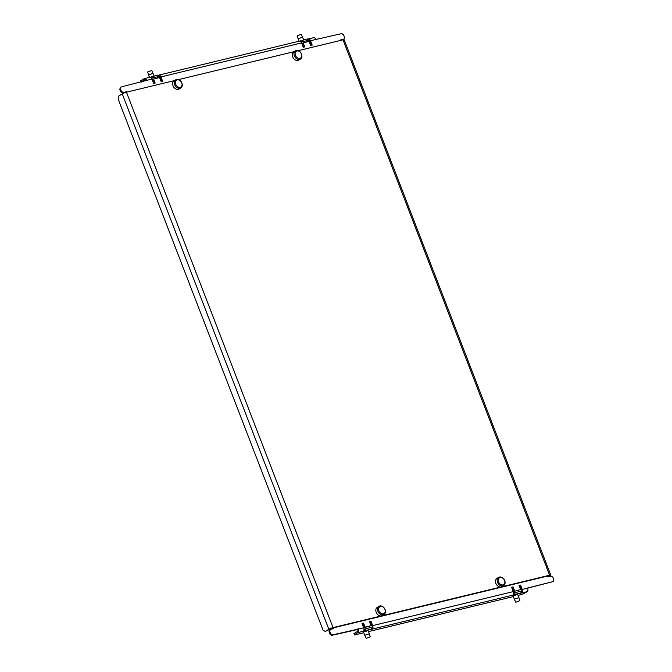 <?xml version="1.0" encoding="UTF-8"?>
<svg xmlns="http://www.w3.org/2000/svg" width="672" height="672" viewBox="0 0 672 672"><rect width="100%" height="100%" fill="white"/><g stroke="black" fill="none" stroke-linecap="round" stroke-linejoin="round"><path stroke-width="1.01" d="M366.232 638.4L364.862 635.536L365.316 635.099L369.348 633.797L370.264 636.846L366.232 638.4L370.264 636.846M363.88 626.842A4.805 0.748 158.9 0 0 363.426 627.018M363.191 626.396A4.007 0.622 -21.1 0 1 363.636 626.22M515.794 602.238L514.424 599.365L514.878 598.937L518.91 597.635L519.834 600.684L515.794 602.238L519.834 600.684M513.442 590.68A4.805 0.748 158.9 0 0 512.988 590.856M512.753 590.234A4.007 0.622 -21.1 0 1 513.198 590.058M153.065 73.29L148.579 75.02L147.664 71.98L151.704 70.417L154.115 75.995M152.704 80.909A4.805 0.748 -21.1 0 1 153.149 80.732M153.485 81.589A4.007 0.622 158.9 0 0 153.031 81.766M153.468 82.908A4.007 0.622 158.9 0 0 153.93 82.74M302.627 37.128L298.141 38.85L297.226 35.818L301.266 34.255L303.677 39.833M302.266 44.747A4.805 0.748 -21.1 0 1 302.719 44.57M303.047 45.427A4.007 0.622 158.9 0 0 302.593 45.604M303.038 46.746A4.007 0.622 158.9 0 0 303.492 46.578M180.81 87.982L179.122 89.015A4.805 3.62 -121.4 0 1 178.324 89.342A4.805 3.62 -121.4 0 1 173.25 86.293A4.805 3.62 -121.4 0 1 174.107 80.808L175.795 79.775A4.805 3.62 -121.4 0 1 176.593 79.447A4.805 3.62 -121.4 0 1 181.667 82.488A4.805 3.62 -121.4 0 1 180.81 87.982A4.805 3.62 -121.4 0 1 180.012 88.309A4.805 3.62 -121.4 0 1 174.938 85.268A4.805 3.62 -121.4 0 1 175.795 79.775M177.324 79.909A4.007 3.016 58.6 0 0 175.762 84.328A4.007 3.016 58.6 0 0 180.18 87.293A4.007 3.016 58.6 0 0 181.742 82.883A4.007 3.016 58.6 0 0 177.324 79.909M300.46 59.052L298.771 60.085A4.805 3.62 -121.4 0 1 297.973 60.413A4.805 3.62 -121.4 0 1 292.9 57.364A4.805 3.62 -121.4 0 1 293.756 51.878L295.445 50.845A4.805 3.62 -121.4 0 1 296.243 50.518A4.805 3.62 -121.4 0 1 301.316 53.558A4.805 3.62 -121.4 0 1 300.46 59.052A4.805 3.62 -121.4 0 1 299.662 59.38A4.805 3.62 -121.4 0 1 294.588 56.339A4.805 3.62 -121.4 0 1 295.445 50.845M296.982 50.98A4.007 3.016 58.6 0 0 295.411 55.398A4.007 3.016 58.6 0 0 299.83 58.363A4.007 3.016 58.6 0 0 301.392 53.953A4.007 3.016 58.6 0 0 296.982 50.98M383.981 614.519L382.292 615.552A4.805 3.62 -121.4 0 1 381.494 615.88A4.805 3.62 -121.4 0 1 376.429 612.839A4.805 3.62 -121.4 0 1 377.286 607.345L378.974 606.312A4.805 3.62 -121.4 0 1 379.764 605.984A4.805 3.62 -121.4 0 1 384.838 609.034A4.805 3.62 -121.4 0 1 383.981 614.519A4.805 3.62 -121.4 0 1 383.183 614.846A4.805 3.62 -121.4 0 1 378.118 611.806A4.805 3.62 -121.4 0 1 378.974 606.312M380.503 606.446A4.007 3.016 58.6 0 0 378.932 610.865A4.007 3.016 58.6 0 0 383.351 613.838A4.007 3.016 58.6 0 0 384.922 609.42A4.007 3.016 58.6 0 0 380.503 606.446M503.63 585.589L501.942 586.622A4.805 3.62 -121.4 0 1 501.152 586.95A4.805 3.62 -121.4 0 1 496.079 583.909A4.805 3.62 -121.4 0 1 496.936 578.416L498.624 577.382A4.805 3.62 -121.4 0 1 499.422 577.055A4.805 3.62 -121.4 0 1 504.487 580.104A4.805 3.62 -121.4 0 1 503.63 585.589A4.805 3.62 -121.4 0 1 502.841 585.917A4.805 3.62 -121.4 0 1 497.767 582.876A4.805 3.62 -121.4 0 1 498.624 577.382M500.153 577.517A4.007 3.016 58.6 0 0 498.59 581.935A4.007 3.016 58.6 0 0 503 584.909A4.007 3.016 58.6 0 0 504.571 580.49A4.007 3.016 58.6 0 0 500.153 577.517M513.206 596.207L513.416 595.652L517.692 594.476M363.644 632.369L363.854 631.814L368.13 630.638M329.7 631.159L330.33 629.395L329.028 631.571L329.7 631.159L330.7 633.738L330.028 634.158L331.792 635.342L357.655 629.496A1.604 1.025 76.4 0 1 357.328 631.52L353.951 633.578L354.673 634.948L363.787 632.747M354.379 634.687L357.756 632.629A2.806 1.798 -103.6 0 0 358.336 629.076L332.464 634.931L330.7 633.738M357.512 629.126L358.193 628.706M547.512 576.072L547.798 576.811L551.082 576.013L552.854 577.206L553.846 579.785L553.224 581.557L527.638 588.143A2.806 1.798 76.4 0 1 527.058 591.688L523.681 593.754L518.07 595.442M513.358 596.585L368.5 631.604M512.165 587.37L513.761 591.511L520.649 589.512L519.078 585.446L520.573 585.085L522.253 589.445A2.806 1.798 76.4 0 1 521.674 592.99L515.096 594.25L514.525 592.771L513.568 593.368M514.66 590.957L513.097 586.9L511.602 587.261L513.282 591.612A2.806 1.798 -103.6 0 1 512.702 595.165L515.096 594.25M512.702 595.165L372.112 629.152L371.683 628.051A1.604 1.025 -103.6 0 0 372.019 626.018L370.339 621.667L371.011 621.247L372.691 625.607A2.806 1.798 76.4 0 1 372.112 629.152L365.534 630.412L364.963 628.933L363.997 629.521M362.603 623.532L364.199 627.673L365.098 627.119L363.535 623.062L362.04 623.423L363.72 627.774A2.806 1.798 -103.6 0 1 363.14 631.327L365.534 630.412M364.963 628.933L370.944 627.488L371.515 628.967M514.525 592.771L520.514 591.326L521.086 592.805M364.636 630.966L363.955 629.916M371.683 628.051L371.204 628.16M514.198 594.804L513.517 593.754M527.058 591.688L521.674 592.99L521.245 591.889L520.775 591.998M371.011 621.247L369.516 621.608L371.078 625.674L364.199 627.673M362.124 623.65L363.535 623.062M365.098 627.119L371.078 625.674M370.339 621.667L369.6 621.844M330.33 629.395L333.623 628.597L333.337 627.858M520.649 589.512L513.761 591.511M511.686 587.488L513.097 586.9M521.245 591.889A1.604 1.025 -103.6 0 0 521.581 589.856L519.901 585.505L519.17 585.682M519.901 585.505L520.573 585.085M332.573 628.043L332.858 628.782M527.587 588L553.224 581.557M331.792 635.342L332.464 634.931M330.028 634.158L329.028 631.571M309.179 41.488L309.876 41.21M313.345 37.825A2.806 1.798 76.4 0 1 313.681 37.691A2.806 1.798 76.4 0 1 315.916 39.446L341.788 33.6L343.552 34.784L344.551 37.372L343.921 39.136L340.628 39.934L340.796 40.37M126.622 92.156L126.454 91.72L123.169 92.518L121.397 91.325L120.406 88.738L121.027 86.974L146.614 80.388A2.806 1.798 -103.6 0 0 144.379 78.624A2.806 1.798 -103.6 0 0 144.035 78.767L140.658 80.825L141.254 82.085M150.125 77.288L157.802 75.104L158.374 76.583L157.189 77.297M157.92 75.407L158.399 75.289A2.806 1.798 76.4 0 1 158.735 75.155A2.806 1.798 76.4 0 1 160.969 76.91L162.649 81.27L161.154 81.631L159.583 77.574L153.602 79.019L152.704 79.565L154.157 83.328M299.687 41.126L307.364 38.942L307.936 40.421L306.751 41.143M307.482 39.245L307.961 39.127A2.806 1.798 76.4 0 1 308.297 38.993A2.806 1.798 76.4 0 1 310.531 40.748L312.211 45.108L310.716 45.469L309.154 41.412L303.164 42.857L302.266 43.403L303.719 47.166M159.667 77.776L160.398 77.599M307.936 40.421L301.955 41.866L301.384 40.387M301.249 42.294L301.955 41.866M158.374 76.583L152.384 78.028L151.822 76.549M151.687 78.456L152.384 78.028M300.762 41.672L300.476 40.942M307.91 40.354L308.389 40.236L307.961 39.127M158.348 76.516L158.819 76.398L158.399 75.289M141.086 81.934L144.463 79.876A1.604 1.025 76.4 0 1 144.656 79.792A1.604 1.025 76.4 0 1 145.933 80.8L145.992 80.942M151.2 77.834L150.914 77.104M160.969 76.91L301.56 42.924L303.24 47.275L304.735 46.914L303.164 42.857M146.614 80.388L151.998 79.086L153.678 83.437L155.173 83.076L153.602 79.019M311.447 45.293L309.859 41.168A1.604 1.025 -103.6 0 0 308.582 40.16A1.604 1.025 -103.6 0 0 308.389 40.236L308.792 40.144M301.56 42.924A2.806 1.798 -103.6 0 0 299.326 41.16L158.735 75.155M161.885 81.455L160.297 77.33A1.604 1.025 -103.6 0 0 159.012 76.322A1.604 1.025 -103.6 0 0 158.819 76.398L159.222 76.306M151.998 79.086A2.806 1.798 -103.6 0 0 149.764 77.322L144.379 78.624M121.027 86.974L119.725 89.158L120.406 88.738M340.721 40.16L343.921 39.136M121.397 91.325L120.725 91.736L122.489 92.929L125.866 92.35M125.782 92.131L126.454 91.72M122.489 92.929L123.169 92.518M119.725 89.158L120.725 91.736M174.476 80.581L126.445 92.198A3.209 0.496 158.9 0 0 122.254 93.878L118.65 96.079L118.154 99.12L323.039 630.084L325.24 631.478L332.136 628.144L548.705 575.786L549.301 575.761L547.789 576.786M325.24 631.478L328.843 629.278A3.209 0.496 -21.1 0 1 333.035 627.598L549.604 575.232A3.209 0.496 -21.1 0 1 550.796 575.182A3.209 0.496 -21.1 0 1 550.2 575.753L548.915 576.542M550.796 575.182L344.198 39.782A3.209 0.496 158.9 0 0 343.014 39.833L549.604 575.232M178.576 79.59L294.706 51.517M298.225 50.66L343.014 39.833M363.14 631.327L357.756 632.629M513.282 591.612L372.691 625.607M527.638 588.143L522.253 589.445M363.72 627.774L358.336 629.076M310.531 40.748L315.916 39.446M122.254 93.878L328.843 629.278M126.445 92.198L333.035 627.598M368.004 630.319L369.348 633.797M363.518 632.05L364.862 635.527M369.617 627.816L369.104 626.489M517.566 594.157L518.91 597.635M513.08 595.888L514.424 599.365M519.179 591.654L518.666 590.327M149.495 77.389L148.579 75.02M157.038 76.902L157.492 78.078M299.057 41.227L298.15 38.858M306.6 40.74L307.054 41.916M308.297 38.993L313.681 37.691"/></g></svg>
